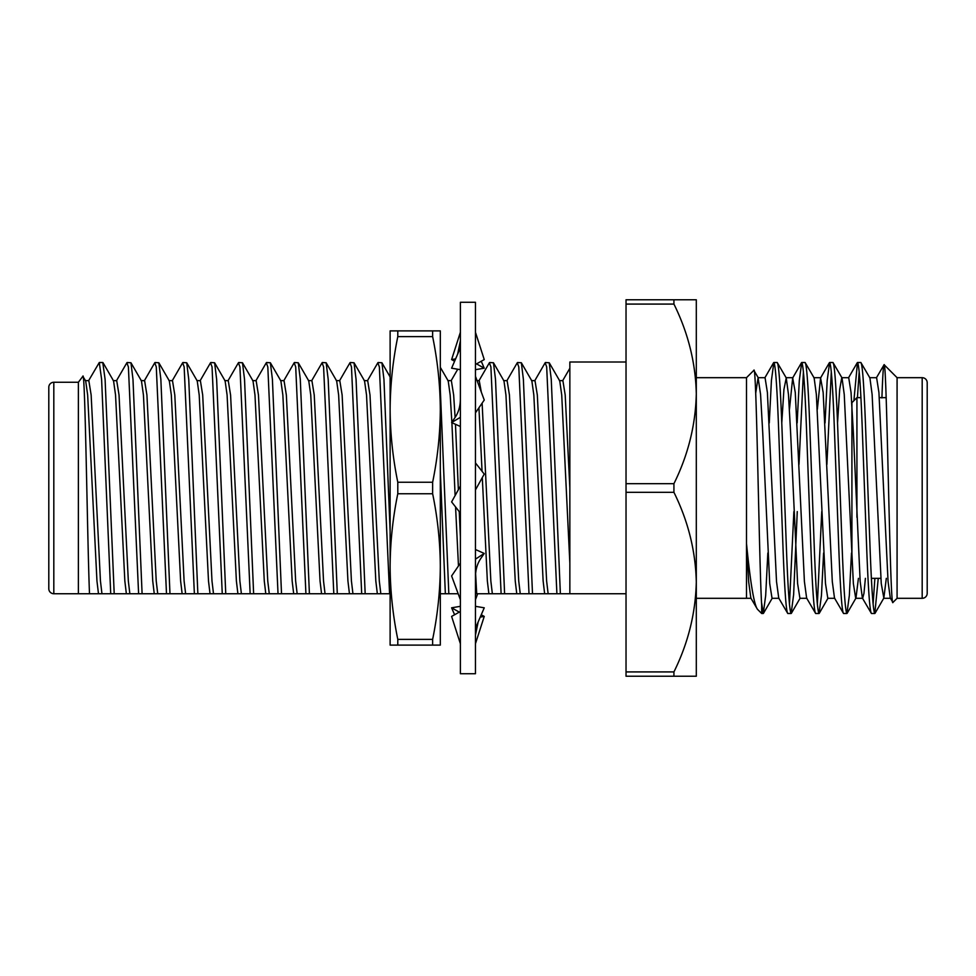 <?xml version="1.0" encoding="UTF-8"?>
<svg xmlns="http://www.w3.org/2000/svg" width="976" height="976" viewBox="0 0 976 976"><rect width="100%" height="100%" fill="white"/><g stroke="black" fill="none" stroke-linecap="round" stroke-linejoin="round"><path stroke-width="1.46" d="M475.446 302.279L475.446 673.721L460.391 673.721L460.391 302.279L475.446 302.279M460.391 398.513C460.391 405.992 458.598 412.348 455.023 417.557L451.607 422.547L460.391 417.301M460.391 599.764L451.607 575.962L460.391 563.14M475.446 577.487C475.458 570.008 477.252 563.652 480.826 558.443L484.242 553.453L475.446 559.163M484.242 553.453L475.446 549.512M460.391 643.745L451.607 616.417L460.391 611.513M475.446 606.316L484.242 607.816L475.446 628.227M481.253 614.758L484.242 616.417L475.446 643.745M484.242 616.417L480.241 617.1M459.318 612.123L451.607 607.816L460.391 606.316M454.596 614.758L451.607 607.816M477.679 593.737L475.446 599.764M476.532 363.877L484.242 368.184L481.253 361.242M484.242 368.184L475.446 369.684M454.596 361.242L451.607 359.583L455.597 358.9M460.391 332.255L451.607 359.583M475.446 364.487L484.242 359.583L475.446 332.255M460.391 347.773L451.607 368.184L460.391 369.684M475.446 412.86L484.242 400.038L475.446 376.236M451.607 422.547L460.391 426.488M475.446 489.952L484.242 474.092L475.446 462.905M460.391 486.048L451.607 501.908L460.391 513.095M390.119 366.512L390.119 409.444C390.278 385.178 392.828 360.9 397.793 336.635L397.793 330.888L432.636 330.888L432.636 336.635L397.793 336.635M432.636 330.888L440.31 330.888L440.31 645.112L397.793 645.112L397.793 639.365L432.636 639.365L432.636 645.112M397.793 482.254L432.636 482.254L432.636 493.746L397.793 493.746L397.793 482.254C392.828 457.988 390.278 433.722 390.119 409.444L390.119 330.888L397.793 330.888M432.636 482.254C437.602 457.988 440.164 433.722 440.31 409.444C440.164 385.178 437.602 360.9 432.636 336.635M397.793 639.365C392.84 615.148 390.278 590.87 390.119 566.556C390.254 542.278 392.816 518.012 397.793 493.746M432.636 639.365C437.602 615.148 440.164 590.87 440.31 566.556C440.188 542.278 437.626 518.012 432.636 493.746M390.119 409.444L390.119 645.112L397.793 645.112M851.914 404.393L851.914 402.673L856.928 397.647L856.928 517.329L856.928 397.647L860.93 397.647M879.339 397.647L886.184 397.647M871.373 578.353L880.852 578.353M922.186 598.312A5.014 5.014 0 0 0 927.2 593.298L927.2 382.702A5.014 5.014 0 0 0 922.186 377.688L897.078 377.688L897.078 598.312L922.186 598.312L922.186 377.688M871.434 613.489L874.813 613.489C873.264 611.793 871.714 590.87 870.165 550.745L865.517 425.255C863.967 385.13 862.418 364.207 860.869 362.511L857.489 362.511C859.039 364.207 860.588 385.13 862.137 425.255L866.786 550.745C868.335 590.87 869.884 611.793 871.434 613.489L862.394 598.068L860.173 581.55L853.366 432.844L851.048 392.474L848.717 377.7L841.751 377.7L839.689 389.509L837.542 422.95M886.306 578.353L883.841 598.068L881.255 583.526L872.117 394.45L869.909 377.932L860.869 362.511M758.352 377.919L753.85 370.343C756.559 361.022 759.096 563.86 761.67 605.12L761.67 613.489L763.269 613.489L761.67 603.217M787.766 613.489L791.158 613.489C789.608 611.793 788.059 590.87 786.51 550.745L781.861 425.255C780.312 385.13 778.763 364.207 777.213 362.511L773.834 362.511C775.383 364.207 776.933 385.13 778.482 425.255L783.118 550.745C784.667 590.87 786.217 611.793 787.766 613.489L778.738 598.068L776.518 581.55L767.392 392.474L765.062 377.7L758.096 377.7L755.705 393.23M786.241 377.919L777.213 362.511M815.655 613.489L819.047 613.489C817.498 611.793 815.948 590.87 814.399 550.745L809.751 425.255C808.201 385.13 806.652 364.207 805.102 362.511L801.711 362.511C803.26 364.207 804.81 385.13 806.359 425.255L811.007 550.745C812.557 590.87 814.106 611.793 815.655 613.489L806.627 598.068L804.407 581.55L795.269 392.474L792.683 377.932L789.462 409.298M834.773 598.3L827.807 598.3L825.489 583.526L816.351 394.45L814.13 377.932L805.102 362.511M843.545 613.489L846.924 613.489C845.375 611.793 843.825 590.87 842.276 550.745L837.628 425.255C836.078 385.13 834.529 364.207 832.979 362.511L829.6 362.511C831.149 364.207 832.699 385.13 834.248 425.255L838.896 550.745C840.446 590.87 841.995 611.793 843.545 613.489L834.504 598.068L832.296 581.55L823.158 392.474L820.572 377.932L817.351 409.298M865.395 578.353L863.955 593.371L862.662 598.3L855.696 598.3L853.366 583.526L844.24 394.45L842.02 377.932L832.979 362.511M773.834 362.511L771.418 380.542L769.271 422.95M767.831 553.05L765.684 595.458L763.269 613.489M801.711 362.511L799.307 380.542L797.148 422.95M793.866 511.595L789.462 604.193M803.407 371.807L799.002 464.405M797.258 511.595L793.622 594.713L791.158 613.489M829.6 362.511L827.184 380.542L825.037 422.95M821.755 511.595L817.351 604.193M831.296 371.807L826.892 464.405M823.598 553.05L821.45 595.458L819.047 613.489M857.489 362.511L853.89 400.685M859.173 371.807L857.428 397.647M851.487 553.05L849.34 595.458L846.924 613.489M897.078 377.688L884.11 364.707C886.94 358.741 889.892 611.427 892.942 602.448L890.283 598.068L888.062 581.55L878.925 392.474L876.607 377.7L869.64 377.7M897.078 578.353L897.078 598.312L892.942 602.448M696.303 377.688L746.506 377.688L746.506 543.595C750.337 582.526 753.984 604.412 757.449 609.268L761.67 613.489M696.303 598.312L746.506 598.312L746.506 543.595L748.653 581.696L750.849 598.068L757.449 609.268M746.506 377.688L753.85 370.343M48.8 488L48.8 397.647M78.373 382.263L53.814 382.263A5.014 5.014 0 0 0 48.8 387.277L48.8 588.723A5.014 5.014 0 0 0 53.814 593.737L78.373 593.737L78.373 382.263L82.85 376.321C85.156 367.318 87.376 542.729 89.499 593.737L390.119 593.737M531.505 380.628L534.994 380.628L537.325 395.012L546.621 580.988L548.134 593.737L569.85 593.737L569.85 362.011L626.031 362.011M113.228 380.628L116.705 380.628L119.035 395.012L128.332 580.988L129.845 593.737M116.364 380.921L126.868 362.767L128.393 366.939L138.604 593.737M141.105 380.628L144.594 380.628L146.925 395.012L156.221 580.988L157.734 593.737L159.344 593.737M144.253 380.921L154.757 362.767L156.282 366.939L166.493 593.737M168.994 380.628L172.484 380.628L174.802 395.012L184.098 580.988L185.623 593.737L187.233 593.737M172.13 380.921L182.646 362.767L184.159 366.939L194.37 593.737M196.884 380.628L200.373 380.628L202.691 395.012L211.987 580.988L213.5 593.737M200.019 380.921L210.523 362.767L212.048 366.939L222.26 593.737M224.773 380.628L228.25 380.628L230.58 395.012L239.876 580.988L241.389 593.737M227.908 380.921L238.412 362.767L239.937 366.939L250.149 593.737M252.65 380.628L256.139 380.628L258.457 395.012L267.753 580.988L269.278 593.737M255.797 380.921L266.302 362.767L267.814 366.939L278.026 593.737M280.539 380.628L284.028 380.628L286.346 395.012L295.643 580.988L297.155 593.737M283.674 380.921L294.179 362.767L295.704 366.939L305.915 593.737M308.428 380.628L311.905 380.628L314.235 395.012L323.532 580.988L325.045 593.737M311.564 380.921L322.068 362.767L323.593 366.939L333.804 593.737M336.305 380.628L339.794 380.628L342.125 395.012L351.421 580.988L352.934 593.737L354.544 593.737M339.453 380.921L349.957 362.767L351.482 366.939L361.693 593.737M364.194 380.628L367.684 380.628L370.002 395.012L379.298 580.988L380.823 593.737L382.433 593.737M367.33 380.921L377.846 362.767L379.359 366.939L389.57 593.737M440.31 593.737L458.171 593.737M440.31 471.018L445.349 593.737M447.85 380.628L451.339 380.628L453.657 395.012L455.097 417.447M455.463 424.279L458.378 489.696M459.257 511.644L460.391 536.8M482.12 403.137L490.843 580.988L492.355 593.737L549.744 593.737M477.069 380.628L479.228 380.628L481.314 392.12M478.874 380.921L489.379 362.767L490.904 366.939L501.115 593.737M503.628 380.628L507.105 380.628L509.435 395.012L518.732 580.988L520.245 593.737L521.855 593.737M506.764 380.921L517.268 362.767L518.793 366.939L529.004 593.737M534.653 380.921L545.157 362.767L546.682 366.939L556.893 593.737M559.394 380.628L562.884 380.628L565.202 395.012L569.85 488M114.204 593.737L105.091 379.322L102.773 362.511L99.284 362.511L101.602 379.322L110.715 593.737M103.066 362.767L113.57 380.921L115.546 395.012L124.843 580.988L126.355 593.737M142.093 593.737L132.98 379.322L130.955 362.767L127.173 362.511M130.955 362.767L141.459 380.921L143.435 395.012L152.732 580.988L154.245 593.737M169.97 593.737L160.857 379.322L158.832 362.767L155.05 362.511M158.832 362.767L169.348 380.921L171.325 395.012L180.621 580.988L182.134 593.737M197.86 593.737L188.746 379.322L186.721 362.767L182.939 362.511M186.721 362.767L197.225 380.921L199.202 395.012L208.498 580.988L210.023 593.737M225.749 593.737L216.635 379.322L214.61 362.767L210.828 362.511M214.61 362.767L225.114 380.921L227.091 395.012L236.387 580.988L237.9 593.737M253.626 593.737L244.525 379.322L242.487 362.767L238.705 362.511M242.487 362.767L253.004 380.921L254.98 395.012L264.276 580.988L265.789 593.737M281.515 593.737L272.402 379.322L270.376 362.767L266.594 362.511M270.376 362.767L280.881 380.921L282.857 395.012L292.153 580.988L293.678 593.737M309.404 593.737L300.291 379.322L298.266 362.767L294.484 362.511M298.266 362.767L308.77 380.921L310.746 395.012L320.043 580.988L321.555 593.737M337.293 593.737L328.18 379.322L326.155 362.767L322.373 362.511M326.155 362.767L336.659 380.921L338.635 395.012L347.932 580.988L349.445 593.737M365.17 593.737L356.057 379.322L354.032 362.767L350.25 362.511M354.032 362.767L364.548 380.921L366.525 395.012L375.821 580.988L377.334 593.737M390.119 531.139L383.946 379.322L381.921 362.767L378.139 362.511M448.826 593.737L440.31 389.351M440.31 367.305L448.204 380.921L450.18 395.012L451.864 422.169M451.9 422.681L455.109 495.576M455.572 506.959L458.476 565.946M475.446 593.737L493.978 593.737M476.715 593.737L475.617 573.595M478.923 407.797L482.059 471.31M482.303 477.569L487.353 580.988L488.878 593.737M504.604 593.737L495.491 379.322L493.466 362.767L489.684 362.511M493.466 362.767L503.97 380.921L505.946 395.012L515.243 580.988L516.755 593.737M532.493 593.737L523.38 379.322L521.355 362.767L517.573 362.511M521.355 362.767L531.859 380.921L533.835 395.012L543.132 580.988L544.645 593.737M626.031 593.737L569.85 593.737L569.85 563.225L561.725 395.012L559.748 380.921L549.232 362.767L545.45 362.511M560.37 593.737L551.257 379.322L549.232 362.767M673.928 299.766L673.928 304.085L626.031 304.085L626.031 299.766L696.303 299.766L696.303 393.889C695.607 362.767 688.141 332.828 673.928 304.085M673.928 483.681L673.928 492.319L626.031 492.319L626.031 483.681L673.928 483.681C688.129 454.987 695.583 425.06 696.303 393.889L696.303 582.111C695.607 550.989 688.141 521.062 673.928 492.319M673.928 671.915L673.928 676.234L626.031 676.234L626.031 671.915L673.928 671.915C688.129 643.221 695.583 613.282 696.303 582.111L696.303 676.234L673.928 676.234M626.031 492.319L626.031 671.915M626.031 304.085L626.031 483.681M78.373 593.737L89.499 593.737M98.478 593.737L96.953 580.988L87.657 395.012L85.681 380.921L82.85 376.321M88.474 380.921L99.284 362.511M85.339 380.628L88.828 380.628L91.146 395.012L100.443 580.988L101.955 593.737M881.914 397.915C882.682 375.54 883.402 364.475 884.11 364.707L876.338 377.932M874.874 578.353L873.117 604.193M878.254 578.353L874.813 613.489M897.078 397.647L897.09 378.285M858.416 578.353L855.964 598.068L847.156 613.282M806.896 598.3L799.917 598.3L797.599 583.526L790.621 432.844L788.462 394.45L786.241 377.932L783.923 389.509L781.776 422.95M779.007 598.3L772.04 598.3L769.71 583.526L762.744 432.844L760.572 394.45L758.096 377.7M851.914 402.673L851.914 561.371M53.814 382.263L53.814 593.737M478.179 621.883L475.446 635.23M457.659 354.117L460.391 340.77M451.168 380.628L457.756 369.233M569.85 368.294L562.53 380.921M381.921 362.767L390.119 376.943M890.551 598.3L883.573 598.3M820.84 377.7L813.862 377.7M792.951 377.7L785.985 377.7M751.117 598.3L746.506 598.3M848.449 377.932L857.257 362.718M820.572 377.932L829.368 362.718M792.683 377.932L801.479 362.718M764.794 377.932L773.59 362.718M875.045 613.282L883.841 598.068M828.075 598.068L819.279 613.282M800.186 598.068L791.39 613.282M772.297 598.081L763.5 613.282"/></g></svg>

